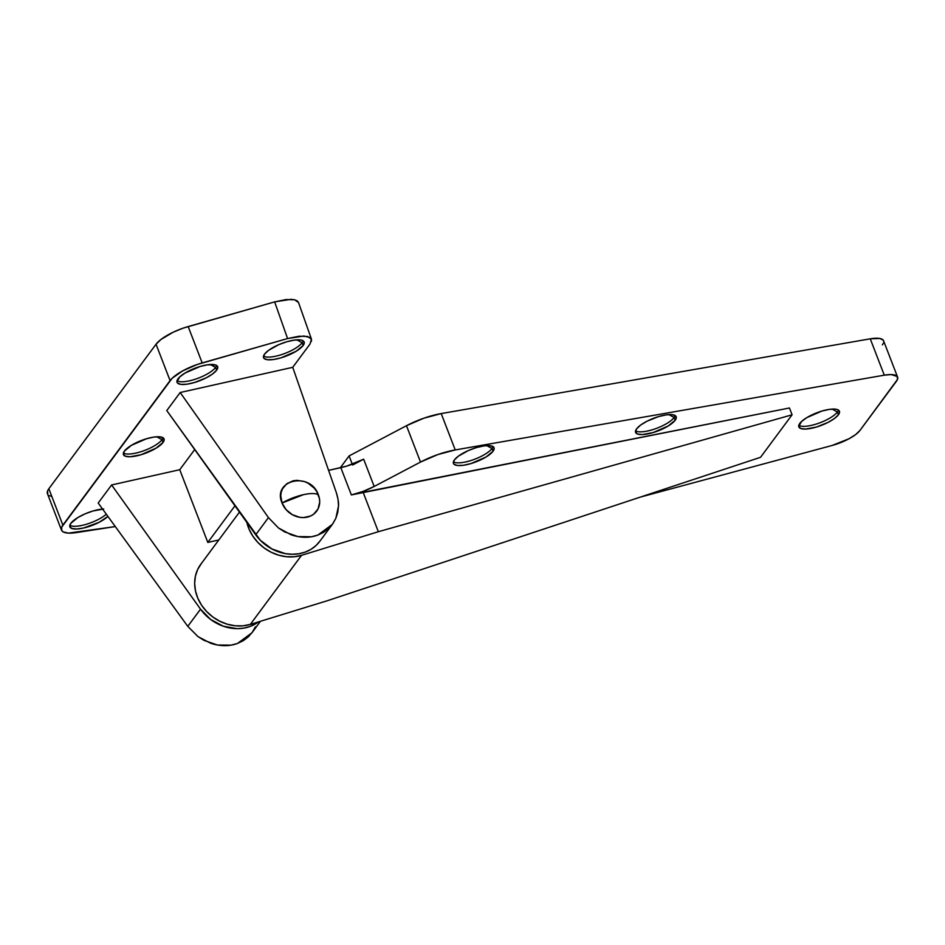 <?xml version="1.0" encoding="UTF-8"?>
<svg xmlns="http://www.w3.org/2000/svg" width="945" height="945" viewBox="0 0 945 945"><rect width="100%" height="100%" fill="white"/><g stroke="black" fill="none" stroke-linecap="round" stroke-linejoin="round"><path stroke-width="1.42" d="M103.714 509.012L92.929 510.997L84.979 513.903L77.797 517.588L70.816 523.341A21.759 6.686 -21.1 0 1 102.592 509.083M302.105 342.763L296.884 339.846L302.105 342.763A21.759 6.686 158.9 0 0 303.132 340.814A21.759 6.686 -21.1 0 1 302.105 342.763L303.156 345.492L302.105 342.763A21.759 6.686 -21.1 0 1 282.838 354.186A21.759 6.686 -21.1 0 1 263.513 356.1A21.759 6.686 158.9 0 0 282.838 354.186A21.759 6.686 158.9 0 0 302.105 342.763M264.541 354.139A21.759 6.686 -21.1 0 1 286.051 341.984A21.759 6.686 -21.1 0 1 304.148 341.984A21.759 6.686 -21.1 0 1 303.156 345.492L304.255 342.362L302.246 340.377L300.144 339.905L294.19 340.117L286.654 341.795L278.692 344.701L268.569 350.347L264.541 354.139L263.442 357.257L264.068 358.427L267.553 359.726L273.507 359.513L281.043 357.836L296.187 351.245L303.156 345.492A21.759 6.686 -21.1 0 1 281.645 357.647A21.759 6.686 -21.1 0 1 263.549 357.647A21.759 6.686 -21.1 0 1 264.541 354.139M215.59 367.44L210.369 364.51L215.59 367.44A21.759 6.686 158.9 0 0 216.618 365.479A21.759 6.686 -21.1 0 1 215.59 367.44L216.641 370.168L215.59 367.44A21.759 6.686 -21.1 0 1 196.324 378.862A21.759 6.686 -21.1 0 1 176.998 380.764A21.759 6.686 158.9 0 0 196.324 378.862A21.759 6.686 158.9 0 0 215.59 367.44M178.026 378.815A21.759 6.686 -21.1 0 1 199.537 366.648A21.759 6.686 -21.1 0 1 217.633 366.66A21.759 6.686 -21.1 0 1 216.641 370.168L217.74 367.038L215.732 365.042L207.676 364.782L200.139 366.471L185.007 373.062L179.704 376.96L176.928 381.934L177.554 383.103L181.038 384.402L187.004 384.19L194.528 382.501L206.258 377.823L212.613 373.948L216.641 370.168A21.759 6.686 -21.1 0 1 195.131 382.323A21.759 6.686 -21.1 0 1 177.034 382.323A21.759 6.686 -21.1 0 1 178.026 378.815M161.997 439.708L156.764 436.779L161.997 439.708A21.759 6.686 158.9 0 0 163.012 437.748A21.759 6.686 -21.1 0 1 161.997 439.708L163.048 442.437L161.997 439.708A21.759 6.686 -21.1 0 1 142.73 451.131A21.759 6.686 -21.1 0 1 123.405 453.033A21.759 6.686 158.9 0 0 142.73 451.131A21.759 6.686 158.9 0 0 161.997 439.708M124.421 451.072A21.759 6.686 -21.1 0 1 145.932 438.917A21.759 6.686 -21.1 0 1 164.028 438.917A21.759 6.686 -21.1 0 1 163.048 442.437L163.981 440.748L163.509 438.137L160.036 436.838L154.07 437.051L146.534 438.74L131.402 445.331L124.421 451.072L123.334 454.202L125.342 456.199L130.15 456.754L140.923 454.769L156.067 448.178L163.048 442.437A21.759 6.686 -21.1 0 1 141.526 454.592A21.759 6.686 -21.1 0 1 123.441 454.58A21.759 6.686 -21.1 0 1 124.421 451.072M332.368 524.357L335.829 518.356L337.767 512.332L338.511 505.906L338.026 499.279L336.349 492.676C338.062 498.334 338.782 502.74 338.511 505.906L335.829 518.356L332.758 523.813L328.659 528.503L323.639 532.295L317.863 535.071L311.531 536.748L297.935 536.595L284.551 531.87L278.456 527.948L268.451 517.612L180.176 392.506L292.737 367.321L336.349 492.676L292.737 367.321L310.019 344.027L292.737 367.321L180.176 392.506L268.451 517.612L255.705 534.787A40.954 35.059 36.6 0 0 319.717 541.414L332.368 524.357L317.863 535.071C309.629 538.083 300.711 537.988 291.107 534.775L278.456 527.948L268.451 517.612L255.705 534.787L166.781 410.579L180.176 392.506L166.781 410.579L260.324 540.28L271.888 548.939L285.307 553.616L292.194 554.266L298.915 553.746L305.259 552.081L311.023 549.317L316.02 545.537L320.119 540.859M61.472 530.074A30.712 9.438 -21.1 0 1 62.866 525.113L48.845 488.754L156.043 344.228L170.076 380.587L62.866 525.113L48.845 488.754A30.712 9.438 158.9 0 0 47.451 493.715L61.472 530.074A30.712 9.438 -21.1 0 0 76.321 532.602L115.302 526.566L68.442 533.122L63.221 531.917L61.815 530.7L61.638 527.251L172.144 378.26L182.645 370.901L197.139 364.51L287.587 338.558L303.841 336.007L310.173 337.542L311.46 339.231L298.502 302.483L297.238 300.876L294.651 299.789L290.906 299.329L274.652 301.88L183.106 328.151L173.195 332.203L160.969 339.468L156.043 344.228L48.845 488.754L47.604 490.892L47.782 494.341M49.187 495.558L51.42 496.373M255.315 626.913L252.28 632.299L248.216 636.954L243.219 640.722L237.455 643.474L231.123 645.14L217.492 645.033L204.037 640.391L197.907 636.54L187.783 626.358L98.197 503.023L111.605 484.962L179.751 469.712L207.805 542.43L234.962 505.823L207.805 542.43L218.803 539.973L207.805 542.43L179.751 469.712L194.694 449.572L179.751 469.712L111.605 484.962L200.529 609.171L187.783 626.358L98.197 503.023L111.605 484.962L200.529 609.171L210.593 619.436L223.28 626.204L237.018 628.661L243.727 628.141L250.071 626.476L258.528 621.869A40.954 35.059 -143.4 0 1 200.529 609.171L187.783 626.358L197.907 636.54L210.64 643.25C220.291 646.392 229.233 646.463 237.455 643.474L251.89 632.855L260.477 621.267M298.537 302.565L294.651 299.789L286.17 299.541L274.652 301.88L287.587 338.558L202.183 362.915L188.161 326.557L274.652 301.88L287.587 338.558L299.104 336.219L307.586 336.455L311.46 339.231L311.413 341.428M70.816 523.341L69.729 526.459L71.737 528.456L76.545 529.011L83.432 528.042L99.048 522.349L107.907 516.395A21.759 6.686 -21.1 0 1 86.089 527.381A21.759 6.686 -21.1 0 1 69.835 526.849A21.759 6.686 -21.1 0 1 70.816 523.341M311.46 339.231L310.019 344.027M156.043 344.228L170.076 380.587A30.712 9.438 -21.1 0 1 202.183 362.915L188.161 326.557A30.712 9.438 158.9 0 0 156.043 344.228M69.8 525.29A21.759 6.686 158.9 0 0 86.727 524.168A21.759 6.686 158.9 0 0 106.301 514.186A21.759 6.686 -21.1 0 1 86.727 524.168A21.759 6.686 -21.1 0 1 69.8 525.29M837.376 412.02A21.759 6.686 158.9 0 0 838.404 410.059A21.759 6.686 -21.1 0 1 837.376 412.02L832.155 409.09L837.376 412.02A21.759 6.686 -21.1 0 1 818.11 423.443A21.759 6.686 -21.1 0 1 798.785 425.344A21.759 6.686 158.9 0 0 818.11 423.443A21.759 6.686 158.9 0 0 837.376 412.02L838.428 414.749L837.376 412.02M799.813 423.384A21.759 6.686 -21.1 0 1 821.323 411.229A21.759 6.686 -21.1 0 1 839.42 411.229A21.759 6.686 -21.1 0 1 838.428 414.749L834.4 418.529L828.044 422.403L816.315 427.081L805.542 429.065L800.734 428.51L798.714 426.514L801.49 421.541L806.794 417.643L821.926 411.051L829.462 409.362L835.427 409.15L837.518 409.622L839.526 411.618L838.428 414.749A21.759 6.686 -21.1 0 1 816.917 426.904A21.759 6.686 -21.1 0 1 798.82 426.892A21.759 6.686 -21.1 0 1 799.813 423.384M491.991 448.521A21.759 6.686 158.9 0 0 493.006 446.572A21.759 6.686 -21.1 0 1 491.991 448.521L486.758 445.603L491.991 448.521A21.759 6.686 -21.1 0 1 472.724 459.943A21.759 6.686 -21.1 0 1 453.399 461.857A21.759 6.686 158.9 0 0 472.724 459.943A21.759 6.686 158.9 0 0 491.991 448.521L493.042 451.249L491.991 448.521M454.415 459.896A21.759 6.686 -21.1 0 1 475.926 447.741A21.759 6.686 -21.1 0 1 494.022 447.741A21.759 6.686 -21.1 0 1 493.042 451.249L486.061 457.002L470.929 463.593L463.393 465.271L457.427 465.483L453.954 464.184L453.328 463.026L454.415 459.896L458.455 456.104L468.566 450.458L476.528 447.552L484.064 445.875L490.03 445.662L493.503 446.961L494.129 448.119L493.042 451.249A21.759 6.686 -21.1 0 1 471.531 463.404A21.759 6.686 -21.1 0 1 453.435 463.404A21.759 6.686 -21.1 0 1 454.415 459.896M674.139 417.525A21.759 6.686 158.9 0 0 675.167 415.564A21.759 6.686 -21.1 0 1 674.139 417.525L668.918 414.595L674.139 417.525A21.759 6.686 -21.1 0 1 654.873 428.947A21.759 6.686 -21.1 0 1 635.548 430.849A21.759 6.686 158.9 0 0 654.873 428.947A21.759 6.686 158.9 0 0 674.139 417.525L675.191 420.241L674.139 417.525M636.576 428.888A21.759 6.686 -21.1 0 1 658.086 416.733A21.759 6.686 -21.1 0 1 676.183 416.733A21.759 6.686 -21.1 0 1 675.191 420.241L668.221 425.994L653.078 432.586L642.305 434.57L637.497 434.015L635.477 432.019L636.576 428.888L640.604 425.096L646.971 421.234L658.689 416.556L666.225 414.867L672.19 414.654L675.663 415.954L676.136 418.564L675.191 420.241A21.759 6.686 -21.1 0 1 653.68 432.397A21.759 6.686 -21.1 0 1 635.583 432.397A21.759 6.686 -21.1 0 1 636.576 428.888M352.603 465.011L363.66 459.199L346.543 466.157L328.588 470.386L340.826 467.657L351.351 494.92L363.128 492.286L378.343 531.716L792.087 414.796L789.453 407.98L363.128 492.286L378.343 531.716L301.549 555.317L378.343 531.716L792.087 414.796L760.548 457.297L792.087 414.796L789.453 407.98L351.351 494.92L340.826 467.657A30.712 9.438 158.9 0 0 363.66 459.199L352.603 465.011M239.475 512.107L200.73 564.354A40.954 35.059 36.6 0 0 204.427 609.029A40.954 35.059 36.6 0 0 250.319 624.397L327.112 600.796L760.548 457.297L327.112 600.796L250.319 624.397L301.549 555.317L294.19 556.759L286.453 556.711L278.645 555.164L271.085 552.199L264.092 547.911L257.926 542.501L252.847 536.158L249.055 529.153L246.704 521.77M246.846 522.42A40.954 35.059 -143.4 0 0 301.549 555.317L250.319 624.397L242.948 625.838L235.21 625.791L227.402 624.243L219.854 621.267L212.849 616.99L206.683 611.569L201.604 605.237L197.812 598.232L195.461 590.849L194.658 583.372L195.414 576.119L197.706 569.374L201.45 563.409M340.318 467.763L349.095 455.927L352.308 464.231L349.095 455.927L406.48 425.711L420.501 462.07L374.173 486.462L363.66 459.199L374.173 486.462L362.939 491.459L351.351 494.92A30.712 9.438 -21.1 0 0 374.173 486.462L420.501 462.07A40.954 12.592 -21.1 0 1 455.23 449.938L441.209 413.579L870.25 338.818L884.284 375.177L455.23 449.938L437.818 454.58L420.501 462.07L406.48 425.711L349.095 455.927L340.318 467.763M859.95 430.447L897.478 379.429L897.23 376.488L891.253 374.574L884.284 375.177L455.23 449.938L441.209 413.579L423.785 418.222L406.48 425.711A40.954 12.592 158.9 0 1 441.209 413.579L870.25 338.818L884.284 375.177A25.598 7.867 -21.1 0 1 897.596 377.126A25.598 7.867 -21.1 0 1 896.427 381.26L859.95 430.447A25.598 7.867 -21.1 0 1 832.143 445.461L849.012 438.763L855.674 434.546L859.95 430.447M640.308 497.105L832.143 445.461L640.308 497.105M882.406 344.901L883.445 343.07M883.717 341.464L883.209 340.141L879.901 338.487L870.25 338.818A25.598 7.867 158.9 0 1 883.563 340.767L897.596 377.126M282.047 503.012A20.471 17.53 36.6 0 0 307.243 517.128A20.471 17.53 36.6 0 0 318.394 494.885A25.598 7.867 158.9 0 0 303.38 494.696A25.598 7.867 158.9 0 0 282.047 503.012L286.122 509.662L292.336 514.682L299.754 517.305L303.558 517.577L310.645 515.982L313.657 514.186L318.04 508.93L319.705 502.149L319.422 498.511L316.681 491.412L314.331 488.234L308.117 483.214L304.491 481.572L296.895 480.332L293.21 480.769L286.784 483.71L282.413 488.967L281.22 492.227L280.748 495.747L282.047 503.012L303.38 494.696C310.799 493.101 315.807 493.172 318.394 494.885C310.48 471.177 271.876 479.812 282.047 503.012"/></g></svg>
